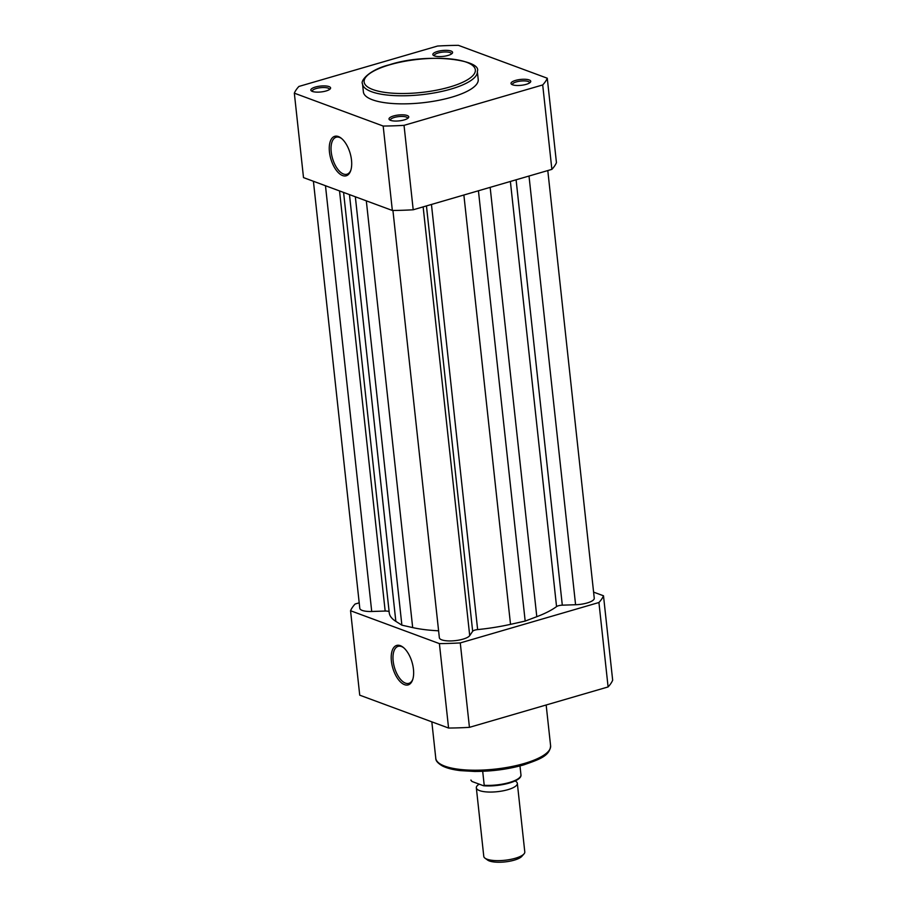 <?xml version="1.0" encoding="UTF-8"?>
<svg xmlns="http://www.w3.org/2000/svg" width="907" height="907" viewBox="0 0 907 907"><rect width="100%" height="100%" fill="white"/><g stroke="black" fill="none" stroke-linecap="round" stroke-linejoin="round"><path stroke-width="1.36" d="M413.456 669.241A20.555 10.056 73.8 0 1 412.594 679.933A20.555 10.056 73.8 0 1 401.03 682.461A20.555 10.056 73.8 0 1 391.393 661.078A20.555 10.056 73.8 0 1 403.071 647.235A20.555 10.056 73.8 0 1 413.456 669.241M403.592 647.666A19.274 9.421 -106.2 0 0 398.116 646.351A19.274 9.421 -106.2 0 0 393.162 661.022A19.274 9.421 -106.2 0 0 408.898 683.345A19.274 9.421 -106.2 0 0 412.81 679.286M359.206 602.838L355.125 604.017A128.261 38.128 173.8 0 0 350.555 610.74L359.728 695.17L448.568 728.038L439.396 643.607L350.555 610.74M460.268 642.916L469.441 727.346L608.098 686.939A128.261 38.128 173.8 0 0 612.667 680.216L603.495 595.786A128.261 38.128 173.8 0 1 598.926 602.509L460.268 642.916A128.261 38.128 173.8 0 1 439.396 643.607M603.495 595.786L593.586 592.124M469.441 727.346A128.261 38.128 173.8 0 1 448.568 728.038M608.098 686.939L598.926 602.509M515.063 780.95A20.623 6.134 173.8 0 1 517.341 783.353A20.623 6.134 173.8 0 1 502.92 790.859A20.623 6.134 173.8 0 1 479.565 790.609A20.623 6.134 173.8 0 1 476.334 787.809A20.623 6.134 173.8 0 1 478.42 784.68M476.334 787.809L483.782 856.389A20.623 6.134 -6.2 0 0 485.007 858.181A20.623 6.134 -6.2 0 0 487.014 859.201A20.623 6.134 -6.2 0 0 507.206 859.972A20.623 6.134 -6.2 0 0 523.974 853.941A20.623 6.134 -6.2 0 0 524.79 851.934L517.341 783.353M523.974 853.941L521.831 856.355A18.117 5.385 173.8 0 1 507.104 861.65A18.117 5.385 173.8 0 1 489.372 860.97A18.117 5.385 173.8 0 1 487.615 860.074L485.007 858.181M483.397 785.7L484.213 785.292L483.397 785.7L471.969 781.471L470.971 780.213A25.135 7.471 -6.2 0 0 470.994 780.405L470.971 780.213A25.135 7.471 -6.2 0 1 470.948 780.031M519.983 765.916L520.947 774.793A25.135 7.471 -6.2 0 1 484.213 785.292L482.694 771.313M329.445 151.968A20.555 10.056 73.8 0 1 341.123 138.125A20.555 10.056 73.8 0 1 351.508 160.131A20.555 10.056 73.8 0 1 350.646 170.822A20.555 10.056 73.8 0 1 339.082 173.35A20.555 10.056 73.8 0 1 329.445 151.968M341.644 138.556A19.274 9.421 -106.2 0 0 336.168 137.229A19.274 9.421 -106.2 0 0 331.214 151.911A19.274 9.421 -106.2 0 0 346.95 174.235A19.274 9.421 -106.2 0 0 350.862 170.176M326.055 90.983A9.92 2.948 173.8 0 1 311.441 90.949A9.92 2.948 173.8 0 1 315.398 87.038A9.92 2.948 173.8 0 1 326.645 86.052A9.92 2.948 173.8 0 1 330.205 88.909A9.92 2.948 173.8 0 1 326.055 90.983M329.434 89.555A8.639 2.562 -6.2 0 0 329.445 89.305A8.639 2.562 -6.2 0 0 324.853 87.56A8.639 2.562 -6.2 0 0 316.226 88.523A8.639 2.562 -6.2 0 0 312.269 91.165A8.639 2.562 -6.2 0 0 312.337 91.403M404.216 119.905A9.92 2.948 173.8 0 1 389.602 119.86A9.92 2.948 173.8 0 1 393.559 115.96A9.92 2.948 173.8 0 1 404.805 114.974A9.92 2.948 173.8 0 1 408.365 117.819A9.92 2.948 173.8 0 1 404.216 119.905M407.594 118.466A8.639 2.562 -6.2 0 0 407.606 118.216A8.639 2.562 -6.2 0 0 403.014 116.47A8.639 2.562 -6.2 0 0 394.386 117.434A8.639 2.562 -6.2 0 0 390.429 120.087A8.639 2.562 -6.2 0 0 390.498 120.325M448.047 55.429A9.92 2.948 173.8 0 1 433.444 55.395A9.92 2.948 173.8 0 1 437.389 51.495A9.92 2.948 173.8 0 1 448.636 50.497A9.92 2.948 173.8 0 1 452.196 53.354A9.92 2.948 173.8 0 1 448.047 55.429M451.425 54.001A8.639 2.562 -6.2 0 0 451.437 53.751A8.639 2.562 -6.2 0 0 446.845 52.005A8.639 2.562 -6.2 0 0 438.217 52.969A8.639 2.562 -6.2 0 0 434.26 55.622A8.639 2.562 -6.2 0 0 434.328 55.86M526.207 84.351A9.92 2.948 173.8 0 1 511.605 84.306A9.92 2.948 173.8 0 1 515.55 80.406A9.92 2.948 173.8 0 1 526.797 79.419A9.92 2.948 173.8 0 1 530.357 82.276A9.92 2.948 173.8 0 1 526.207 84.351M529.586 82.911A8.639 2.562 -6.2 0 0 529.597 82.673A8.639 2.562 -6.2 0 0 525.006 80.927A8.639 2.562 -6.2 0 0 516.378 81.891A8.639 2.562 -6.2 0 0 512.421 84.532A8.639 2.562 -6.2 0 0 512.489 84.77M451.788 97.162A57.753 17.165 -6.2 0 0 478.216 79.453L477.331 71.381A57.753 17.165 173.8 0 1 450.915 89.09A57.753 17.165 173.8 0 1 393.173 95.541A57.753 17.165 173.8 0 1 362.517 83.852L363.39 91.936A57.753 17.165 -6.2 0 0 394.057 103.613A57.753 17.165 -6.2 0 0 451.788 97.162M458.432 45.35A128.261 38.128 -6.2 0 0 437.559 46.042L298.902 86.448A128.261 38.128 -6.2 0 0 294.333 93.172L383.173 126.039A128.261 38.128 -6.2 0 0 404.034 125.347L542.703 84.941A128.261 38.128 -6.2 0 0 547.272 78.217L458.432 45.35M542.703 84.941L551.875 169.371A128.261 38.128 -6.2 0 0 556.445 162.648L547.272 78.217M551.875 169.371L413.207 209.778L404.034 125.347M294.333 93.172L303.505 177.602L392.346 210.469A128.261 38.128 -6.2 0 0 413.207 209.778M392.346 210.469L383.173 126.039M529.008 176.026L575.582 604.731A15.464 4.603 -6.2 0 0 587.18 602.962A15.464 4.603 -6.2 0 0 594.255 598.223L547.794 170.55M392.924 210.458L439.351 637.746A15.464 4.603 -6.2 0 0 447.559 640.875A15.464 4.603 -6.2 0 0 463.024 639.14A15.464 4.603 -6.2 0 0 469.713 635.626L472.66 631.295A5.159 1.531 -6.2 0 1 477.638 629.594A88.296 26.246 -6.2 0 0 510.516 624.345L525.176 621.08L478.431 190.765M423.138 206.887L469.713 635.626M313.414 181.264L359.796 608.314A15.464 4.603 -6.2 0 0 371.723 611.488L385.169 611.046A5.159 1.531 -6.2 0 1 389.148 611.942M325.477 185.731L371.723 611.488M343.583 192.42L389.25 612.803A88.296 26.246 -6.2 0 0 395.837 621.363L401.88 625.161L355.34 196.774M366.315 200.832L412.674 627.587L401.88 625.161M412.674 627.587A88.296 26.246 -6.2 0 0 438.591 630.796M490.154 187.352L536.797 616.692L525.176 621.08M536.797 616.692A88.296 26.246 -6.2 0 0 556.558 606.59A5.159 1.531 -6.2 0 1 562.306 605.173L575.582 604.731M524.178 763.513A57.753 17.165 -6.2 0 0 550.606 745.815C549.755 756.041 539.268 759.442 523.713 764.896C508.181 769.272 491.787 771.46 474.531 771.449L460.461 770.633C452.899 769.737 446.924 768.206 442.548 766.03C437.911 763.331 435.655 760.758 435.779 758.286A57.753 17.165 -6.2 0 0 466.447 769.975A57.753 17.165 -6.2 0 0 524.178 763.513M519.598 777.605A24.364 7.245 173.8 0 1 483.964 785.745M483.714 785.768C499.508 787.072 522.205 781.29 520.947 774.793A25.135 7.471 -6.2 0 0 520.913 774.601M449.759 87.015A55.939 16.632 -6.2 0 0 466.595 62.254A55.939 16.632 -6.2 0 0 389.715 64.805A55.939 16.632 -6.2 0 0 372.879 89.566A55.939 16.632 -6.2 0 0 449.759 87.015M339.535 190.924L385.169 611.046M349.467 194.608L395.837 621.363M426.449 205.923L472.66 631.295M431.449 204.46L477.638 629.594M463.874 195.016L510.516 624.345M510.38 181.457L556.558 606.59M516.094 179.79L562.306 605.173M546.161 704.988L550.606 745.815M431.823 721.836L435.779 758.286M478.737 784.566L478.488 783.852M477.331 71.381C482.547 59.873 427.412 52.266 389.398 64.782C369.013 69.805 360.147 81.029 362.517 83.852"/></g></svg>
